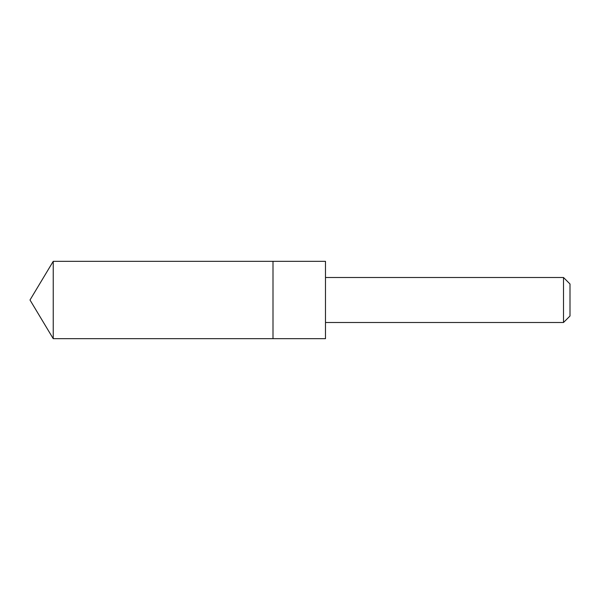<?xml version="1.0" encoding="UTF-8"?>
<svg xmlns="http://www.w3.org/2000/svg" width="600" height="600" viewBox="0 0 600 600"><rect width="100%" height="100%" fill="white"/><g stroke="black" fill="none" stroke-linecap="round" stroke-linejoin="round"><path stroke-width="0.9" d="M273 338.67L273 261.33L53.235 261.322L53.235 338.678L273 338.67L273 261.33L325.485 261.33L325.485 338.67L53.235 338.678L30 300L53.235 338.678M325.485 261.33L325.485 338.67M325.515 277.5L563.505 277.5L563.505 322.5L325.515 322.5M563.505 277.5L570 283.995L570 316.005L563.505 322.5M30 300L53.235 261.322"/></g></svg>
